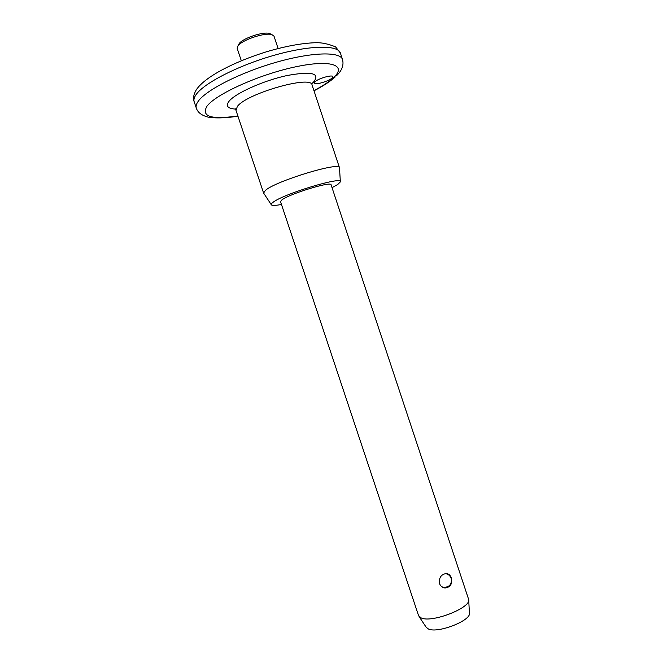 <?xml version="1.0" encoding="UTF-8"?>
<svg xmlns="http://www.w3.org/2000/svg" width="663" height="663" viewBox="0 0 663 663"><rect width="100%" height="100%" fill="white"/><g stroke="black" fill="none" stroke-linecap="round" stroke-linejoin="round"><path stroke-width="0.99" d="M332.13 77.961C328.981 81.242 314.585 85.386 314.262 83.099L314.859 81.872C317.842 78.599 332.544 74.347 332.785 76.668L332.13 77.961M238.489 44.869L239.128 43.667C242.559 38.288 263.509 31.294 269.576 33.506L270.918 34.153M278.112 48.523L274.01 36.175L271.913 34.633C265.183 32.164 241.73 39.995 237.918 45.971L237.213 48.449L241.315 60.764M439.486 583.506C438.84 577.697 441.11 574.365 446.29 573.528C448.66 573.727 450.334 575.169 451.296 577.846C452.531 583.921 450.434 587.302 445.03 588.015C442.362 587.65 440.514 586.142 439.486 583.506M271.242 204.652L263.592 193.041L265.44 190.347C275.982 180.891 340.177 161.416 339.497 167.756L340.343 181.687M281.477 204.469C275.733 205.555 272.369 205.687 271.391 204.875C270.885 204.361 271.424 203.508 273.015 202.331C283.275 193.903 343.326 175.786 340.359 181.902L337.724 184.521L332.039 187.654M421.278 617.982C432.036 623.112 471.277 607.731 468.675 599.518L331.086 184.786C331.508 180.991 289.375 193.878 281.899 199.886L280.524 201.635L418.552 615.595L421.278 617.982M419.033 616.499L426.21 627.281L428.447 629.013C437.895 633.679 471.65 620.377 469.421 612.96L468.7 599.916M340.376 53.023C337.989 44.769 309.696 45.125 273.91 55.352C238.15 65.504 203.914 83.148 196.107 94.594C194.135 97.403 193.497 99.806 194.193 101.787L196.339 108.202C195.66 106.271 196.314 103.925 198.312 101.174C206.193 89.944 240.47 72.466 276.206 62.272C311.975 52.004 340.185 51.424 342.498 59.446L340.376 53.023L335.602 46.891C328.177 43.841 321.431 42.449 315.348 42.722C301.508 43.219 285.198 46.244 266.418 51.797C234.047 61.85 204.966 76.742 196.306 89.787C193.563 94.519 192.858 98.522 194.193 101.787M313.922 90.624C322.583 86.091 329.121 81.764 333.555 77.637C347.238 65.181 331.003 59.106 294.679 67.021C258.471 74.77 215.5 94.337 206.906 106.304C201.088 116.622 211.406 119.829 237.851 115.934M339.497 167.756L312.033 84.914C311.535 75.002 246.827 93.425 237.412 106.362L235.97 110.273L235.315 108.798M235.44 109.08C227.641 108.566 225.495 105.981 229.017 101.298C235.332 93.259 263.203 80.704 286.772 75.582C311.825 71.016 320.701 73.228 313.408 82.195L311.776 83.671M239.128 43.667L237.918 45.971M269.576 33.506L271.913 34.633M336.456 75.764C342 70.518 344.014 65.082 342.498 59.446M263.592 193.041L235.97 110.273M445.03 588.015L442.71 587.319M312.033 84.914L311.718 83.323M335.246 76.916C329.967 81.615 322.881 86.24 313.989 90.806M237.918 116.108C223.655 118.71 209.823 118.097 206.558 116.638C201.129 115.022 197.723 112.204 196.339 108.202M441.384 586.399L442.18 586.821M444.086 587.352C449.655 587.028 452.017 584.037 451.18 578.376C450.127 575.6 448.163 574.009 445.296 573.586"/></g></svg>

